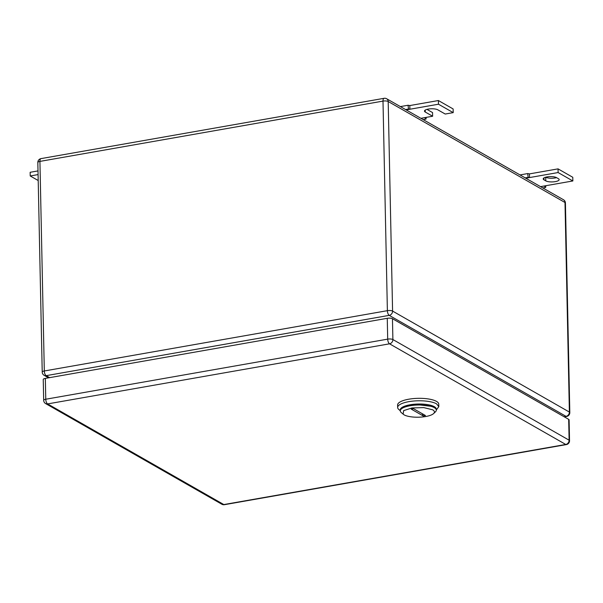 <?xml version="1.0" encoding="UTF-8"?>
<svg xmlns="http://www.w3.org/2000/svg" width="603" height="603" viewBox="0 0 603 603"><rect width="100%" height="100%" fill="white"/><g stroke="black" fill="none" stroke-linecap="round" stroke-linejoin="round"><path stroke-width="0.9" d="M545.821 185.709L545.677 187.405L544.26 185.988L572.85 180.96L558.114 172.548L529.524 177.568L529.449 173.898L527.7 173.574L528.138 177.38L529.524 177.568L525.801 178.224M520.02 174.923L527.7 173.574M542.768 187.917L545.677 187.405M540.537 186.644L544.26 185.988M525.221 177.893L528.138 177.38M558.114 172.548L558.039 168.87L529.449 173.898M572.85 180.96L572.775 177.282L558.039 168.87M545.783 180.877A7.078 2.148 -1.2 0 0 553.765 181.827A7.078 2.148 -1.2 0 0 559.147 179.626A7.078 2.148 -1.2 0 0 558.363 178.669L556.592 177.659A7.078 2.148 -1.2 0 0 548.617 176.702A7.078 2.148 -1.2 0 0 543.228 178.91A7.078 2.148 -1.2 0 0 544.012 179.867L545.783 180.877L545.707 177.214A7.078 2.148 -1.2 0 0 556.577 177.644M426.185 117.381L426.042 119.07L424.625 117.653L432.63 116.243L425.258 112.037A7.078 2.148 -1.2 0 1 424.474 111.08A7.078 2.148 -1.2 0 1 429.864 108.879A7.078 2.148 -1.2 0 1 437.838 109.829L445.21 114.035L453.215 112.625L438.479 104.213L409.889 109.241L409.814 105.563L408.058 105.246L408.495 109.045L409.889 109.241L406.166 109.897M400.384 106.595L408.058 105.246M423.125 119.582L426.042 119.07M420.902 118.309L424.625 117.653M405.585 109.558L408.495 109.045M438.479 104.213L438.404 100.535L409.814 105.563M453.215 112.625L453.132 108.955L438.404 100.535M432.63 116.243L432.555 112.573L426.969 109.384M38.087 174.584L30.225 175.97L38.208 180.531M30.225 175.97L30.15 172.292L38.012 170.913M403.136 414.193L403.648 410.613L412.03 407.937L423.796 407.613L432.637 409.806A16.085 4.892 -1.2 0 1 433.617 413.56A16.085 4.892 -1.2 0 1 419.613 417.17A16.085 4.892 -1.2 0 1 404.048 414.826L401.274 412.58A18.015 5.48 -1.2 0 1 400.294 410.854A18.015 5.48 -1.2 0 1 414.005 405.239A18.015 5.48 -1.2 0 1 434.318 407.666A18.015 5.48 -1.2 0 1 436.316 410.1A18.015 5.48 -1.2 0 1 435.411 411.864L433.617 413.56M425.462 415.527L413.515 408.698L411.223 409.105L423.178 415.927L425.462 415.527M436.316 410.1L436.293 409.12A18.015 5.48 178.8 0 0 434.296 406.686L413.982 404.259L404.078 406.399L400.279 409.874L400.294 410.854M422.123 413.62A12.867 5.548 -100 0 1 423.178 415.927M436.316 410.017L438.818 406.618L438.765 404.161A20.585 6.256 178.8 0 0 436.482 401.379A20.585 6.256 178.8 0 0 413.266 398.606A20.585 6.256 178.8 0 0 397.603 405.028L397.648 407.477A20.585 6.256 178.8 0 0 398.771 409.452L400.294 410.771M438.818 406.618L436.534 403.829A20.585 6.256 178.8 0 0 413.319 401.063A20.585 6.256 178.8 0 0 397.648 407.477M400.354 410.364A18.015 5.48 -1.2 0 1 413.206 404.334A18.015 5.48 -1.2 0 1 434.296 406.686A18.015 5.48 -1.2 0 1 436.233 409.61M45.331 378.398L45.768 399.231A3.859 1.176 178.8 0 0 43.68 400.317L43.243 379.483A3.859 1.176 178.8 0 1 45.331 378.398L387.262 318.301L387.699 339.135A3.859 1.666 80 0 0 389.538 343.816A3.859 3.279 -60.3 0 0 392.892 339.542A3.859 1.176 178.8 0 0 387.699 339.135L45.768 399.231A3.859 1.666 80 0 0 47.614 403.912L389.538 343.816L565.757 444.464A3.859 1.666 80 0 0 566.345 444.592A3.859 3.859 0 0 0 569.541 440.71A3.859 1.176 178.8 0 0 569.111 440.19L392.892 339.542L392.455 318.708L568.674 419.349L569.111 440.19A3.859 3.279 -60.3 0 1 565.757 444.464L223.834 504.56A3.859 3.279 119.7 0 1 221.836 504.236A3.859 3.859 0 0 0 224.422 504.688L566.345 444.592M392.455 318.708A3.859 1.176 178.8 0 0 387.262 318.301M569.541 440.71L569.104 419.876A3.859 1.176 178.8 0 0 568.674 419.349M544.012 179.867L543.974 177.923M425.258 112.037L425.221 110.093M564.024 416.696L566.029 416.349L389.229 315.361L46.16 375.661L49.627 377.636M565.426 203.015A3.859 3.859 0 0 0 563.481 199.744A3.859 3.279 119.7 0 1 564.996 202.495L569.383 412.068A3.859 3.279 119.7 0 1 566.029 416.349A3.859 1.666 80 0 0 566.624 416.469A3.859 3.859 0 0 0 569.812 412.588L565.426 203.015A3.859 1.176 178.8 0 0 564.996 202.495L388.189 101.508L392.583 311.08A3.859 3.279 -60.3 0 1 389.229 315.361A3.859 1.666 -100 0 1 387.382 310.673L44.313 370.973A3.859 1.666 -100 0 0 46.16 375.661A3.859 3.279 119.7 0 1 44.17 375.337L48.534 377.832M37.831 162.493L42.225 372.066A3.859 1.176 178.8 0 1 44.313 370.973L39.926 161.4A3.859 1.666 -100 0 1 41.027 158.612A3.859 3.859 0 0 0 37.831 162.493A3.859 1.176 -1.2 0 1 39.926 161.4L382.995 101.1L387.382 310.673A3.859 1.176 178.8 0 1 392.583 311.08L569.383 412.068A3.859 1.176 178.8 0 1 569.812 412.588M384.088 98.312A3.859 1.666 80 0 0 382.995 101.1A3.859 1.176 178.8 0 1 388.189 101.508A3.859 3.279 -60.3 0 0 386.674 98.764A3.859 3.859 0 0 0 384.088 98.312L41.027 158.612M224.422 504.688A3.859 1.666 80 0 1 223.834 504.56L47.614 403.912A3.859 3.279 119.7 0 1 45.624 403.588L221.836 504.236M564.333 416.877L566.624 416.469M386.674 98.764L563.481 199.744M42.225 372.066A3.859 3.859 0 0 0 44.17 375.337M43.68 400.317A3.859 3.859 0 0 0 45.624 403.588"/></g></svg>
